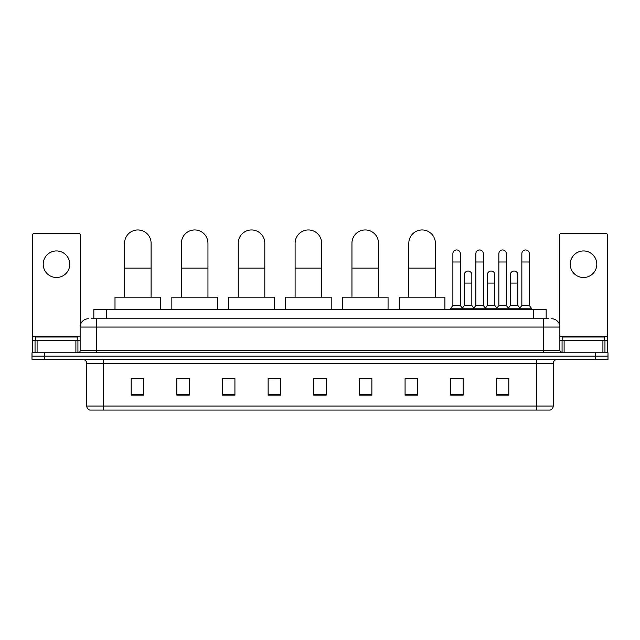 <?xml version="1.0" encoding="UTF-8"?>
<svg xmlns="http://www.w3.org/2000/svg" width="640" height="640" viewBox="0 0 640 640"><rect width="100%" height="100%" fill="white"/><g stroke="black" fill="none" stroke-linecap="round" stroke-linejoin="round"><path stroke-width="0.96" d="M93.84 318.752L93.84 309.624L546.16 309.624L546.16 318.752M91.536 318.752L548.656 318.752M91.344 318.752L96.736 318.752L96.736 327.056L80.136 327.056L80.136 350.712A2.072 2.072 0 0 1 78.064 352.784M88.44 318.752A8.296 8.296 0 0 0 80.136 327.056M551.56 318.752A8.296 8.296 0 0 1 559.864 327.056L559.864 350.712L561.936 352.784M44.448 352.784L32 352.784L32 356.104L44.448 356.104L32 356.104L32 359.424L44.448 359.424L44.448 356.104L595.552 356.104L44.448 356.104L44.448 352.784L595.552 352.784L595.552 356.104L608 356.104L595.552 356.104L595.552 359.424L44.448 359.424M595.552 359.424L608 359.424L608 352.784L595.552 352.784M553.224 406.072C553.104 408.056 552.112 409.384 550.232 410.048L536.624 410.048L536.624 406.072L553.224 406.072L553.224 363.576A4.152 4.152 0 0 1 557.368 359.424M536.624 410.048L89.768 410.048A4.152 4.152 0 0 1 86.776 406.072L86.776 363.576C86.536 361.056 85.152 359.672 82.632 359.424M508.816 395.152L508.816 378.552L496.368 378.552L496.368 395.152L508.816 395.152M463.168 395.152L463.168 378.552L450.72 378.552L450.72 395.152L463.168 395.152M417.52 395.152L417.52 378.552L405.072 378.552L405.072 395.152L417.52 395.152M371.872 395.152L371.872 378.552L359.424 378.552L359.424 395.152L371.872 395.152M143.632 395.152L143.632 378.552L131.184 378.552L131.184 395.152L143.632 395.152M189.28 395.152L189.28 378.552L176.832 378.552L176.832 395.152L189.28 395.152M234.928 395.152L234.928 378.552L222.48 378.552L222.48 395.152L234.928 395.152M280.576 395.152L280.576 378.552L268.128 378.552L268.128 395.152L280.576 395.152M326.224 395.152L326.224 378.552L313.776 378.552L313.776 395.152L326.224 395.152M407.144 378.64L417.52 378.64M452.464 378.64L460.76 378.64M498.44 378.64L506.744 378.64M280.576 378.552L268.128 378.64L280.576 378.552M234.928 378.552L222.48 378.64L234.928 378.552M179.736 378.64L189.28 378.64M313.776 378.64L323.32 378.64M143.632 378.64L131.184 378.64M371.872 378.64L359.424 378.64M77.232 340.336L77.232 337.016L35.736 337.016L35.736 340.336M56.488 250.944A13.28 13.28 0 0 0 43.208 264.224A13.28 13.28 0 0 0 56.488 277.504A13.28 13.28 0 0 0 69.76 264.224A13.28 13.28 0 0 0 56.488 250.944M75.888 352.784L75.888 340.336L37.08 340.336L37.08 352.784M80.552 324.464L80.552 235.344A2.072 2.072 0 0 0 78.48 233.272L34.488 233.272A2.072 2.072 0 0 0 32.416 235.344L32.416 340.336L37.08 340.336M75.888 340.336L80.136 340.336M32.416 352.784L32.416 340.336M124.544 297.176L124.544 243.224A13.28 13.28 0 0 1 137.824 229.952A13.28 13.28 0 0 1 151.104 243.224A13.28 13.28 0 0 0 137.824 229.952M151.104 297.176L151.104 243.224M160.648 309.624L160.648 297.176L115 297.176L115 309.624M181.392 297.176L181.392 243.224A13.28 13.28 0 0 1 194.672 229.952A13.28 13.28 0 0 1 207.952 243.224A13.28 13.28 0 0 0 194.672 229.952M207.952 297.176L207.952 243.224M217.496 309.624L217.496 297.176L171.848 297.176L171.848 309.624M238.248 297.176L238.248 243.224A13.28 13.28 0 0 1 251.528 229.952A13.28 13.28 0 0 1 264.808 243.224A13.28 13.28 0 0 0 251.528 229.952M264.808 297.176L264.808 243.224M274.352 309.624L274.352 297.176L228.704 297.176L228.704 309.624M295.104 297.176L295.104 243.224A13.28 13.28 0 0 1 308.384 229.952A13.28 13.28 0 0 1 321.656 243.224A13.28 13.28 0 0 0 308.384 229.952M321.656 297.176L321.656 243.224M331.208 309.624L331.208 297.176L285.56 297.176L285.56 309.624M351.952 297.176L351.952 243.224A13.28 13.28 0 0 1 365.232 229.952A13.28 13.28 0 0 1 378.512 243.224A13.28 13.28 0 0 0 365.232 229.952M378.512 297.176L378.512 243.224M388.056 309.624L388.056 297.176L342.408 297.176L342.408 309.624M408.808 297.176L408.808 243.224A13.28 13.28 0 0 1 422.088 229.952A13.28 13.28 0 0 1 435.368 243.224A13.28 13.28 0 0 0 422.088 229.952M435.368 297.176L435.368 243.224M444.912 309.624L444.912 297.176L399.264 297.176L399.264 309.624M452.88 261.984L460.352 261.984L460.352 305.472L452.88 305.472L452.88 253.688A3.736 3.736 0 0 1 456.848 249.96A3.736 3.736 0 0 1 460.352 253.688A3.736 3.736 0 0 0 456.848 249.96M452.88 305.472L450.392 308.792L450.392 309.624M460.352 305.472L462.84 308.792L450.392 308.792M475.872 305.472L475.872 261.984L483.336 261.984L483.336 305.472L475.872 305.472L473.376 308.792L462.84 308.792L462.84 309.624M475.872 261.984L475.872 253.688A3.736 3.736 0 0 1 479.84 249.96A3.736 3.736 0 0 1 483.336 253.688A3.736 3.736 0 0 0 479.84 249.96M483.336 305.472L485.832 308.792L473.376 308.792L473.376 309.624M498.856 305.472L498.856 261.984L506.328 261.984L506.328 305.472L498.856 305.472L496.368 308.792L485.832 308.792L485.832 309.624M498.856 261.984L498.856 253.688A3.736 3.736 0 0 1 502.832 249.96A3.736 3.736 0 0 1 506.328 253.688A3.736 3.736 0 0 0 502.832 249.96M506.328 305.472L508.816 308.792L496.368 308.792L496.368 309.624M521.848 305.472L521.848 261.984L529.32 261.984L529.32 305.472L521.848 305.472L519.36 308.792L508.816 308.792L508.816 309.624M521.848 261.984L521.848 253.688A3.736 3.736 0 0 1 525.816 249.96A3.736 3.736 0 0 1 529.32 253.688A3.736 3.736 0 0 0 525.816 249.96M529.32 305.472L531.808 308.792L519.36 308.792L519.36 309.624M531.808 308.792L531.808 309.624M464.376 274.768A3.736 3.736 0 0 1 468.344 271.04A3.736 3.736 0 0 1 471.84 274.768L471.84 283.064L464.376 283.064L464.376 274.768M471.84 283.064L471.84 305.472L464.376 305.472L464.376 283.064M464.376 305.472L462.36 308.16M471.84 305.472L473.856 308.16M487.36 274.768A3.736 3.736 0 0 1 491.336 271.04A3.736 3.736 0 0 1 494.832 274.768L494.832 283.064L487.36 283.064L487.36 274.768M494.832 283.064L494.832 305.472L487.36 305.472L487.36 283.064M487.36 305.472L485.352 308.16M494.832 305.472L496.848 308.16M510.352 274.768A3.736 3.736 0 0 1 514.32 271.04A3.736 3.736 0 0 1 517.824 274.768L517.824 283.064L510.352 283.064L510.352 274.768M517.824 283.064L517.824 305.472L510.352 305.472L510.352 283.064M510.352 305.472L508.344 308.16M517.824 305.472L519.84 308.16M583.512 250.944A13.28 13.28 0 0 0 570.24 264.224A13.28 13.28 0 0 0 583.512 277.504A13.28 13.28 0 0 0 596.792 264.224A13.28 13.28 0 0 0 583.512 250.944M602.92 352.784L602.92 340.336L564.112 340.336L564.112 352.784M602.92 340.336L607.584 340.336L607.584 235.344A2.072 2.072 0 0 0 605.512 233.272L561.52 233.272A2.072 2.072 0 0 0 559.448 235.344L559.448 324.464M559.864 340.336L564.112 340.336M607.584 340.336L607.584 352.784M604.264 340.336L604.264 337.016L562.768 337.016L562.768 340.336M106.288 318.752L106.288 309.624M533.712 318.752L533.712 309.624M96.736 352.784L96.736 350.712L559.864 350.712M80.136 350.712L96.736 350.712L96.736 327.056L543.264 327.056L543.264 352.784M559.864 327.056L543.264 327.056L543.264 318.752M536.624 359.424L536.624 363.576L86.776 363.576M553.224 363.576L536.624 363.576L536.624 406.072L103.376 406.072L103.376 410.048M86.776 406.072L103.376 406.072L103.376 359.424M326.224 394.576L313.776 394.576M280.576 394.576L268.128 394.576M234.928 394.576L222.48 394.576M189.28 394.576L176.832 394.576M143.632 394.576L131.184 394.576M371.872 394.576L359.424 394.576M417.52 394.576L405.072 394.576M463.168 394.576L450.72 394.576M508.816 394.576L496.368 394.576M80.136 336.184L32.416 336.184M77.928 340.336L77.928 352.784M32.448 340.336L32.448 352.784M35.04 352.784L35.04 340.336M124.544 268.128L151.104 268.128M181.392 268.128L207.952 268.128M238.248 268.128L264.808 268.128M295.104 268.128L321.656 268.128M351.952 268.128L378.512 268.128M408.808 268.128L435.368 268.128M607.584 336.184L559.864 336.184M607.552 352.784L607.552 340.336M604.96 340.336L604.96 352.784M562.072 352.784L562.072 340.336M460.352 261.984L460.352 253.688M483.336 261.984L483.336 253.688M506.328 261.984L506.328 253.688M529.32 261.984L529.32 253.688"/></g></svg>

